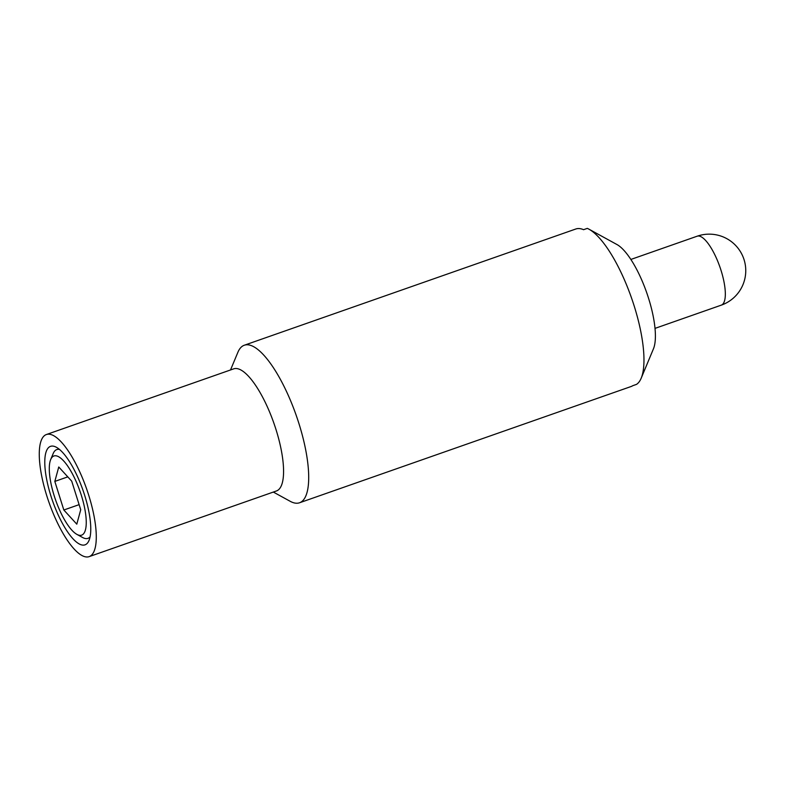 <?xml version="1.0" encoding="UTF-8"?>
<svg xmlns="http://www.w3.org/2000/svg" width="785" height="785" viewBox="0 0 785 785"><rect width="100%" height="100%" fill="white"/><g stroke="black" fill="none" stroke-linecap="round" stroke-linejoin="round"><path stroke-width="1.18" d="M299.536 502.773L631.042 386.534A83.475 25.787 70.7 0 0 632.749 385.7L636.498 384.385A83.475 25.787 70.7 0 0 641.198 378.184A83.475 25.787 70.7 0 0 631.503 297.927A83.475 25.787 70.7 0 0 588.956 229.191A83.475 25.787 70.7 0 0 587.308 228.376L583.559 229.691A83.475 25.787 70.7 0 0 575.807 229.004L244.302 345.233A83.475 25.787 70.7 0 1 296.249 415.471A83.475 25.787 70.7 0 1 299.536 502.773A83.475 25.787 70.7 0 1 290.136 501.272L273.317 492.058M588.956 229.191L617.442 244.802A58.433 18.055 70.7 0 1 646.909 293.276A58.433 18.055 70.7 0 1 653.463 348.785L641.198 378.184M50.682 459.549A41.929 12.952 70.7 0 1 80.001 491.292A41.929 12.952 70.7 0 1 76.93 534.399A41.929 12.952 70.7 0 1 54.194 495.786A41.929 12.952 70.7 0 1 50.682 459.549L53.194 453.534A47.051 14.532 70.7 0 1 59.444 449.412M90.098 536.842A47.051 14.532 70.7 0 1 82.641 537.519L76.93 534.399M50.878 495.845A52.173 16.112 70.7 0 1 56.392 447.283A52.173 16.112 70.7 0 1 82.984 490.242A52.173 16.112 70.7 0 1 89.039 540.404A52.173 16.112 70.7 0 1 50.878 495.845M46.825 495.904A64.694 19.988 70.7 0 1 46.374 434.537A64.694 19.988 70.7 0 1 86.635 488.967A64.694 19.988 70.7 0 1 89.176 556.624A64.694 19.988 70.7 0 1 46.825 495.904M71.72 481.156L80.727 509.74L76.793 524.164L63.83 510.005L54.822 481.411L58.757 466.987L71.72 481.156M46.374 434.537L233.665 368.862A64.694 19.988 70.7 0 1 273.926 423.301A64.694 19.988 70.7 0 1 276.467 490.959L89.176 556.624M230.515 369.971L237.894 352.279A83.475 25.787 70.7 0 1 244.302 345.233M79.118 504.647L63.83 510.005M67.795 476.868L54.822 481.411M721.327 305.129A36.522 36.522 0 0 0 743.699 258.579A36.522 36.522 0 0 0 697.159 236.206A36.522 11.284 70.7 0 1 719.884 266.929A36.522 11.284 70.7 0 1 721.327 305.129L655.024 328.375M697.159 236.206L630.855 259.452"/></g></svg>
